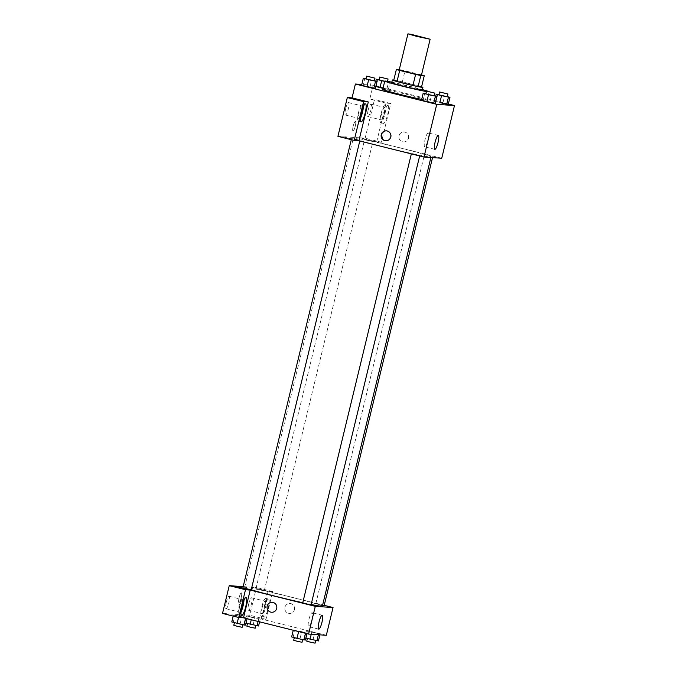 <?xml version="1.0" encoding="UTF-8"?>
<svg xmlns="http://www.w3.org/2000/svg" width="677" height="677" viewBox="0 0 677 677"><rect width="100%" height="100%" fill="white"/><g stroke="black" fill="none" stroke-linecap="round" stroke-linejoin="round"><path stroke-width="0.51" stroke-dasharray="3.38 2.54" d="M399.21 69.909L421.416 75.274M420.933 74.758L405.015 70.78A15.343 0.55 -166.4 0 0 399.845 69.655L397.162 80.749A15.343 0.55 -166.4 0 1 402.333 81.875L418.242 85.852L420.933 74.758A15.343 0.55 -166.4 0 1 421.5 74.919M399.845 69.655L399.278 69.621M397.162 80.749L393.692 80.521M418.242 85.852A15.343 0.55 -166.4 0 1 421.568 86.851M421.576 86.817A15.706 0.567 13.6 0 0 407.757 83.136A15.706 0.567 13.6 0 0 393.794 80.098M391.695 82.763A15.706 0.567 -166.4 0 1 392.042 82.729A15.706 0.567 -166.4 0 1 408.663 86.292A15.706 0.567 -166.4 0 1 422.22 90.151M402.333 81.875L405.015 70.78M391.831 82.188A22.84 0.821 -166.4 0 1 422.363 89.576M428.423 91.429A22.84 0.821 -166.4 0 1 429.159 91.827A22.84 0.821 -166.4 0 1 426.425 91.564M382.742 89.406A22.84 0.821 -166.4 0 1 405.134 93.985A22.84 0.821 -166.4 0 1 427.145 100.154A22.84 0.821 -166.4 0 1 421.686 99.375M448.343 104.004L373.145 85.217L361.806 84.447M374.356 80.766L371.69 80.03L370.014 86.961L375.346 88.433L361.611 85.285L363.143 85.387L364.827 78.447M384.68 81.392L388.547 82.281L386.872 89.212L383.004 88.323L388.403 89.313L374.669 86.165L375.82 86.478L374.669 86.165L375.87 81.181M447.294 96.608L444.628 95.872L442.944 102.802L448.276 104.275L434.541 101.127L435.692 101.44L434.541 101.127L435.743 96.142M434.228 95.728L431.562 94.992L429.887 101.922L435.218 103.395L421.483 100.238L423.015 100.348L424.699 93.409M408.493 138.167A4.993 4.891 -86.1 0 0 404.084 131.998A4.993 4.891 -86.1 0 0 398.871 136.652A4.993 4.891 -86.1 0 0 408.493 138.167A4.993 4.891 93.9 0 1 398.871 136.652A4.993 4.891 93.9 0 1 404.084 131.998A4.993 4.891 93.9 0 1 408.493 138.167M376.674 141.933L386.059 103.149L390.79 103.471L381.405 142.255L376.674 141.933L360.401 137.863L342.664 136.669L358.928 140.731M386.059 103.149L369.786 99.079L373.145 85.217M441.742 158.24L360.392 137.913M387.921 105.384A9.283 1.896 -76 0 1 387.989 105.4A9.283 1.896 -76 0 1 387.582 114.862A9.283 1.896 -76 0 1 383.487 123.4A9.283 1.896 -76 0 1 383.859 114.108A9.283 1.896 -76 0 1 387.921 105.384M385.205 104.707A9.283 1.896 104 0 0 381.143 113.431A9.283 1.896 104 0 0 380.779 122.723A9.283 1.896 104 0 0 384.866 114.185A9.283 1.896 104 0 0 385.281 104.723A9.283 1.896 104 0 0 385.205 104.707M384.358 113.812A6.423 1.312 -76 0 1 381.473 119.956A6.423 1.312 -76 0 1 381.693 113.634A6.423 1.312 -76 0 1 384.587 107.491A6.423 1.312 -76 0 1 384.358 113.812M368.136 110.249A6.423 1.312 -76 0 1 371.03 104.106A6.423 1.312 -76 0 1 370.742 110.656A6.423 1.312 -76 0 1 367.916 116.571A6.423 1.312 -76 0 1 368.136 110.249M381.405 142.255L365.14 138.184L360.401 137.863M390.79 103.471L374.516 99.401L365.14 138.184M369.786 99.079L374.516 99.401M428.152 132.912A7.159 1.464 104 0 0 425.021 139.64A7.159 1.464 104 0 0 424.733 146.807A7.159 1.464 104 0 0 427.898 140.215A7.159 1.464 104 0 0 428.211 132.912A7.159 1.464 104 0 0 428.152 132.912M342.647 136.712L358.675 140.714M385.822 140.774A4.993 4.891 -86.1 0 0 391.179 136.128A4.993 4.891 -86.1 0 0 386.491 130.805M363.431 106.45A9.283 1.896 104 0 0 362.804 103.2A9.283 1.896 104 0 0 362.728 103.192A9.283 1.896 104 0 0 358.666 111.908A9.283 1.896 104 0 0 358.302 121.208A9.283 1.896 104 0 0 360.384 118.636M360.663 116.131A6.423 1.312 -76 0 1 358.996 118.441A6.423 1.312 -76 0 1 359.216 112.12A6.423 1.312 -76 0 1 362.11 105.976A6.423 1.312 -76 0 1 362.5 108.794M345.659 108.726A6.423 1.312 -76 0 1 348.553 102.582A6.423 1.312 -76 0 1 348.266 109.132A6.423 1.312 -76 0 1 345.439 115.048A6.423 1.312 -76 0 1 345.659 108.726M337.925 136.348L342.664 136.669M353.03 131.067A4.993 1.024 104 0 0 355.222 126.379A4.993 1.024 104 0 0 355.417 121.369A4.993 1.024 104 0 0 353.216 125.973A4.993 1.024 104 0 0 352.996 131.067A4.993 1.024 104 0 0 353.03 131.067A4.993 1.024 -76 0 1 352.996 131.067A4.993 1.024 -76 0 1 353.216 125.973A4.993 1.024 -76 0 1 355.417 121.369A4.993 1.024 -76 0 1 355.222 126.379A4.993 1.024 -76 0 1 353.03 131.076L352.996 131.067M416.49 154.576L411.438 153.51L416.49 154.576M369.676 140.494L364.624 139.428L369.676 140.494M356.618 139.614L351.566 138.548L356.618 139.614M429.548 155.456L424.496 154.39L429.548 155.456M400.479 148.035A39.977 1.43 -166.4 0 1 431.046 156.878A39.977 1.43 -166.4 0 1 383.918 146.917A39.977 1.43 -166.4 0 1 353.343 138.074A39.977 1.43 -166.4 0 1 400.479 148.035M251.209 589.802A39.977 1.43 -166.4 0 1 244.642 587.382A39.977 1.43 -166.4 0 1 283.832 595.388A39.977 1.43 -166.4 0 1 322.354 606.177M311.149 604.493A39.977 1.43 -166.4 0 1 302.763 602.716M311.065 604.823L302.737 602.809M259.206 589.684L264.25 590.75L259.206 589.684M242.865 587.848L251.192 589.862M322.531 605.441L315.804 603.698L324.122 605.712M250.219 590.082L234.208 586.037M243.161 586.637L256.439 587.492L249.72 615.266L222.513 613.43M324.215 605.34L251.692 587.213M239.108 597.639A4.993 1.024 104 0 0 238.93 602.555A4.993 1.024 104 0 0 241.13 597.96A4.993 1.024 104 0 0 241.35 592.866A4.993 1.024 104 0 0 239.108 597.639A4.993 1.024 -76 0 1 241.35 592.866A4.993 1.024 -76 0 1 241.13 597.96A4.993 1.024 -76 0 1 238.93 602.555A4.993 1.024 -76 0 1 239.108 597.639M248.704 603.926A6.423 1.312 104 0 0 248.476 610.248A6.423 1.312 104 0 0 251.311 604.333A6.423 1.312 104 0 0 251.59 597.783A6.423 1.312 104 0 0 248.704 603.926M226.228 602.412A6.423 1.312 104 0 0 226 608.733A6.423 1.312 104 0 0 228.834 602.818A6.423 1.312 104 0 0 229.114 596.268A6.423 1.312 104 0 0 226.228 602.412M262.261 607.311A6.423 1.312 -76 0 1 265.147 601.168A6.423 1.312 -76 0 1 264.927 607.497A6.423 1.312 -76 0 1 262.033 613.633A6.423 1.312 -76 0 1 262.261 607.311M265.773 598.392A9.283 1.896 104 0 0 261.711 607.108A9.283 1.896 104 0 0 261.347 616.408A9.283 1.896 104 0 0 265.435 607.861A9.283 1.896 104 0 0 265.841 598.4A9.283 1.896 104 0 0 265.773 598.392M268.49 599.069A9.283 1.896 -76 0 1 268.557 599.077A9.283 1.896 -76 0 1 268.143 608.538A9.283 1.896 -76 0 1 264.055 617.086A9.283 1.896 -76 0 1 264.419 607.785A9.283 1.896 -76 0 1 268.49 599.069M241.232 609.816A6.423 1.312 -76 0 1 239.556 612.118A6.423 1.312 -76 0 1 239.785 605.797A6.423 1.312 -76 0 1 242.671 599.653A6.423 1.312 -76 0 1 243.068 602.471M243.999 600.135A9.283 1.896 104 0 0 243.365 596.886A9.283 1.896 104 0 0 243.297 596.869A9.283 1.896 104 0 0 239.235 605.593A9.283 1.896 104 0 0 238.871 614.885A9.283 1.896 104 0 0 240.953 612.313M261.254 619.015L267.974 591.233L272.704 591.554L265.985 619.337L261.254 619.015L326.331 635.28M272.704 591.554L256.439 587.492M265.985 619.337L249.72 615.266M267.974 591.233L251.709 587.171M251.844 617.373L260.247 619.049L246.513 615.901L260.247 619.049L246.513 615.901L251.844 617.373L251.269 619.751M314.788 632.538L306.385 630.862L320.119 634.01L306.385 630.862L320.119 634.01L314.788 632.538L313.112 639.477L305.86 638.115M301.73 631.658L293.327 629.974L307.062 633.13L293.327 629.974L307.062 633.13L301.73 631.658L300.055 638.589L291.643 636.913M238.786 616.493L247.19 618.169L234.995 615.122L247.19 618.169L234.987 615.122L233.455 615.021L238.786 616.493L238.558 617.441M311.877 619.777A7.159 1.464 104 0 0 312.131 612.727A7.159 1.464 104 0 0 308.974 619.32A7.159 1.464 104 0 0 308.661 626.623A7.159 1.464 104 0 0 311.877 619.777M271.604 612.262L271.604 612.262A4.993 4.891 -86.1 0 0 276.817 607.607A4.993 4.891 -86.1 0 0 272.281 602.285L272.281 602.285M294.427 609.655A4.993 4.891 -86.1 0 0 290.018 603.486A4.993 4.891 -86.1 0 0 284.805 608.141A4.993 4.891 -86.1 0 0 294.427 609.655A4.993 4.891 93.9 0 1 284.805 608.141A4.993 4.891 93.9 0 1 290.018 603.486A4.993 4.891 93.9 0 1 294.427 609.655M305.386 640.061L300.055 638.589M297.626 638.428L302.678 639.494L297.626 638.428M293.183 637.015L294.859 630.084M306.935 633.664L307.062 633.13M293.683 640.256L302.01 642.27M318.444 640.95L313.112 639.477M310.692 639.308L315.736 640.374L310.692 639.308M306.241 637.895L307.925 630.964M304.709 637.793L306.385 630.862M311.251 634.256L311.716 632.335M318.385 634.738L318.588 633.909M319.925 634.84L320.119 634.01M306.74 641.136L315.067 643.15M245.514 625.099L231.771 621.951M237.754 623.466L242.806 624.532L237.754 623.466M240.183 623.627L241.858 616.696M233.311 622.053L234.987 615.122M233.193 616.104L233.455 615.021M247.063 618.702L247.19 618.169M233.81 625.294L242.138 627.308M258.572 625.988L245.988 623.153M250.82 624.346L255.864 625.413L250.82 624.346M253.24 624.516L254.916 617.576M246.369 622.933L248.044 616.002M244.837 622.832L246.513 615.901M258.106 621.461L258.716 618.947M259.579 621.833L260.247 619.049M246.868 626.174L255.195 628.188M431.562 94.992L425.909 93.688M425.867 93.875L434.194 95.889M429.887 101.922L423.015 100.348M444.628 95.872L438.967 94.577M438.924 94.763L447.252 96.777M442.944 102.802L436.081 101.228L437.757 94.298M436.081 101.228L434.541 101.127M371.69 80.03L366.037 78.727M365.995 78.913L374.322 80.927M370.014 86.961L363.143 85.387M388.547 82.281L379.095 79.615M379.052 79.801L384.697 81.316M386.872 89.212L388.403 89.313L383.072 87.841L384.756 80.91M383.072 87.841L376.209 86.267L377.884 79.336M376.209 86.267L374.669 86.165M388.403 89.313L390.087 82.382M427.145 100.154L429.159 91.827M387.989 105.4L385.281 104.723M383.487 123.4L380.779 122.723M367.916 116.571L381.473 119.956M371.03 104.106L384.587 107.491M438.298 135.434L428.211 132.912M434.82 149.329L424.733 146.807M365.512 103.877L362.804 103.2M361.01 121.885L358.302 121.208M345.439 115.048L358.996 118.441M348.553 102.582L362.11 105.976M430.894 157.504L431.046 156.878M244.642 587.382L353.343 138.074M419.765 155.524L419.664 155.955M264.25 590.75L372.951 141.442M255.931 588.736L364.624 139.428M359.783 140.994L359.893 140.562M351.287 139.69L351.566 138.548M432.535 157.614L432.823 156.404M315.804 603.698L424.496 154.39M248.476 610.248L262.033 613.633M251.59 597.783L265.147 601.168M268.557 599.077L265.841 598.4M264.055 617.086L261.347 616.408M226 608.733L239.556 612.118M229.114 596.268L242.671 599.653M246.081 597.563L243.365 596.886M241.579 615.562L238.871 614.885M322.218 615.249L312.131 612.727M318.749 629.145L308.661 626.623M387.379 81.815L387.489 81.35"/><path stroke-width="1.02" d="M416.668 36.372L407.935 33.85L411.252 34.358L430.132 39.224L416.668 36.372M430.132 39.224L421.416 75.274L407.943 72.431L399.21 69.909L407.935 33.85M424.251 75.756L421.568 86.851L418.098 86.614L420.781 75.519L424.251 75.756A15.343 0.55 -166.4 0 0 421.5 74.919M399.278 69.621L396.375 69.426A15.343 0.55 -166.4 0 0 399.692 70.425L415.61 74.402A15.343 0.55 -166.4 0 0 420.781 75.519M399.692 70.425L397.01 81.519A15.343 0.55 -166.4 0 1 393.692 80.521L396.375 69.426M397.01 81.519L412.919 85.497L415.61 74.402M418.098 86.614A15.343 0.55 -166.4 0 1 412.919 85.497M393.794 80.098A15.706 0.567 13.6 0 0 392.711 79.962A15.706 0.567 13.6 0 0 392.364 79.996A15.706 0.567 13.6 0 0 407.495 84.236A15.706 0.567 13.6 0 0 422.888 87.375A15.706 0.567 13.6 0 0 421.576 86.817M422.888 87.375L422.22 90.151A15.706 0.567 -166.4 0 1 403.704 86.241A15.706 0.567 -166.4 0 1 391.695 82.763L392.364 79.996M426.425 91.564A22.84 0.821 -166.4 0 1 402.223 86.14A22.84 0.821 -166.4 0 1 384.756 81.088A22.84 0.821 -166.4 0 1 391.831 82.188M422.363 89.576A22.84 0.821 -166.4 0 1 428.423 91.429M421.686 99.375A22.84 0.821 -166.4 0 1 400.209 94.458A22.84 0.821 -166.4 0 1 382.742 89.406L384.756 81.088M361.806 84.447L355.4 84.016L436.75 104.343L454.487 105.544L448.343 104.004M366.037 78.727L363.287 78.346L361.611 85.285L366.942 86.758L375.346 88.433L377.021 81.502L374.356 80.766M380 87.638L375.82 86.478L383.004 88.323L380 87.638L381.676 80.698L384.68 81.392M438.967 94.577L436.216 94.188L441.548 95.66L439.872 102.599L448.276 104.275L449.96 97.344L447.294 96.608M425.909 93.688L423.159 93.308L421.483 100.238L426.815 101.711L435.218 103.395L436.893 96.464L434.228 95.728M358.675 140.714L423.997 157.039L441.742 158.24L454.487 105.544M438.239 135.425A7.159 1.464 -76 0 1 438.298 135.434A7.159 1.464 -76 0 1 437.985 142.737A7.159 1.464 -76 0 1 434.82 149.329A7.159 1.464 -76 0 1 435.108 142.153A7.159 1.464 -76 0 1 438.239 135.425M423.997 157.039L436.75 104.343M381.261 134.596A4.993 4.891 93.9 0 1 390.883 136.111A4.993 4.891 93.9 0 1 385.67 140.765A4.993 4.891 93.9 0 1 381.261 134.596M368.313 101.948L363.583 101.626L354.198 140.41L358.928 140.731L368.313 101.948L352.04 97.886L355.4 84.016M386.491 130.805A4.993 4.891 -86.1 0 0 381.557 134.613A4.993 4.891 -86.1 0 0 385.822 140.774M365.445 103.869A9.283 1.896 -76 0 1 365.512 103.877A9.283 1.896 -76 0 1 365.106 113.347A9.283 1.896 -76 0 1 361.01 121.885A9.283 1.896 -76 0 1 361.383 112.585A9.283 1.896 -76 0 1 365.445 103.869M360.384 118.636A9.283 1.896 104 0 0 363.431 106.45M362.5 108.794A6.423 1.312 -76 0 1 361.882 112.297A6.423 1.312 -76 0 1 360.663 116.131M354.198 140.41L337.925 136.348L347.309 97.564L363.583 101.626M352.04 97.886L347.309 97.564M302.763 602.716A39.977 1.43 -166.4 0 1 275.217 596.217A39.977 1.43 -166.4 0 1 251.209 589.802M430.894 157.504L322.354 606.177A39.977 1.43 -166.4 0 1 311.149 604.493M411.345 153.882L302.737 602.809L306.867 603.969L311.065 604.823L419.664 155.955M359.783 140.994L251.192 589.862L242.865 587.848L351.287 139.69M432.535 157.614L324.122 605.712L322.531 605.441M234.208 586.037L243.161 586.637M250.219 590.082L245.497 589.718L238.778 617.5L243.508 617.813L250.219 590.082L315.296 606.347L333.042 607.54L324.215 605.34M245.497 589.718L229.232 585.656L222.513 613.43L238.778 617.5M229.232 585.656L233.963 585.969L250.228 590.039M243.068 602.471A6.423 1.312 -76 0 1 241.232 609.816M240.953 612.313A9.283 1.896 104 0 0 243.999 600.135M246.013 597.546A9.283 1.896 -76 0 1 246.081 597.563A9.283 1.896 -76 0 1 245.666 607.024A9.283 1.896 -76 0 1 241.579 615.562A9.283 1.896 -76 0 1 241.943 606.27A9.283 1.896 -76 0 1 246.013 597.546M243.508 617.813L308.594 634.078L326.331 635.28L333.042 607.54M321.964 622.298A7.159 1.464 -76 0 1 318.749 629.145A7.159 1.464 -76 0 1 319.062 621.841A7.159 1.464 -76 0 1 322.218 615.249A7.159 1.464 -76 0 1 321.964 622.298M308.594 634.078L315.296 606.347M272.281 602.285A4.993 4.891 -86.1 0 0 267.195 606.084A4.993 4.891 93.9 0 1 276.817 607.607A4.993 4.891 93.9 0 1 271.604 612.262A4.993 4.891 93.9 0 1 267.195 606.084A4.993 4.891 -86.1 0 0 271.604 612.262M293.259 630.245L291.643 636.913L296.983 638.386L305.386 640.061L306.935 633.664M296.983 638.386L298.625 631.59M303.846 639.96L305.462 633.3M302.636 639.68L302.01 642.27L296.958 641.204L293.683 640.256L294.317 637.649M305.86 638.115L318.444 640.95L319.925 634.84M310.041 639.266L311.251 634.256M316.912 640.84L318.385 634.738M315.694 640.56L315.067 643.15L310.015 642.084L306.74 641.136L307.375 638.529M233.193 616.104L231.771 621.951L243.974 624.998L245.514 625.099L247.063 618.702M237.111 623.424L238.558 617.441M243.974 624.998L245.59 618.338M242.764 624.719L242.138 627.308L237.085 626.242L233.81 625.294L234.437 622.688M245.988 623.153L258.572 625.988L259.579 621.833M250.168 624.304L251.269 619.751M257.04 625.878L258.106 621.461M255.821 625.599L255.195 628.188L250.143 627.122L246.868 626.174L247.503 623.568M423.159 93.308L436.893 96.464M434.862 93.121L434.194 95.889L429.142 94.822L425.867 93.875L426.535 91.107L434.862 93.121L426.535 91.107M421.483 100.238L426.815 101.711L428.49 94.78M426.815 101.711L433.686 103.293L435.362 96.354M433.686 103.293L435.218 103.395M441.548 95.66L449.96 97.344M447.92 94.001L447.252 96.777L442.199 95.702L438.924 94.763L439.593 91.987L447.92 94.001L439.593 91.987M435.743 96.142L436.216 94.188M439.872 102.599L446.744 104.173L448.419 97.243M446.744 104.173L448.276 104.275M363.287 78.346L377.021 81.502M374.99 78.16L374.322 80.927L369.27 79.861L365.995 78.913L366.663 76.146L374.99 78.16L366.663 76.146M361.611 85.285L366.942 86.758L368.618 79.818M366.942 86.758L373.814 88.332L375.49 81.392M373.814 88.332L375.346 88.433M379.095 79.615L376.344 79.226L381.676 80.698M384.697 81.316L379.052 79.801L379.721 77.026L388.048 79.04L379.721 77.026M375.87 81.181L376.344 79.226M387.489 81.35L388.048 79.04"/></g></svg>
